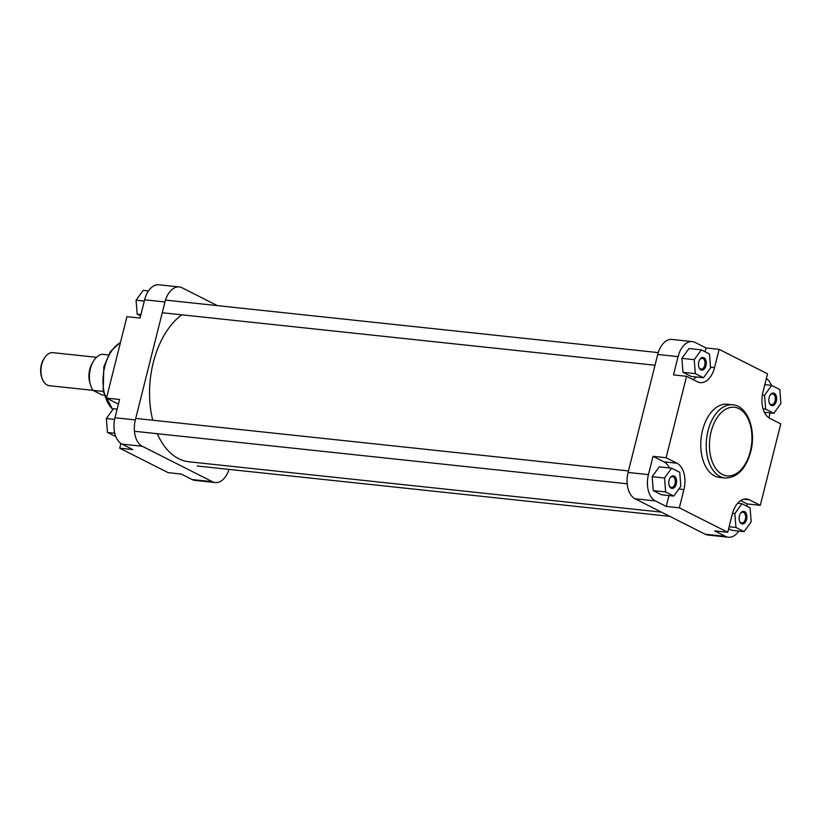 <?xml version="1.0" encoding="UTF-8"?>
<svg xmlns="http://www.w3.org/2000/svg" width="822" height="822" viewBox="0 0 822 822"><rect width="100%" height="100%" fill="white"/><g stroke="black" fill="none" stroke-linecap="round" stroke-linejoin="round"><path stroke-width="1.23" d="M140.028 318.063L144.621 299.794A21.218 12.947 -83.9 0 1 158.903 284.782L179.258 286.95A21.218 12.947 96.1 0 0 164.965 301.962L135.342 419.929A21.218 12.947 96.1 0 0 142.288 446.264L121.944 444.096A21.218 12.947 -83.9 0 1 114.988 417.761L119.58 399.502L106.49 398.105L126.948 316.665L140.028 318.063M192.071 479.534L212.415 481.702A21.218 12.947 96.1 0 0 215.261 482.555L194.906 480.387A21.218 12.947 -83.9 0 1 192.071 479.534L181.21 474.047L168.13 472.65L119.714 448.185L120.896 443.479M119.714 448.185L132.794 449.583L121.944 444.096M106.49 398.105L117.351 403.592A21.218 12.947 -83.9 0 1 118.389 404.208M217.388 305.63L182.094 287.792A21.218 12.947 96.1 0 0 179.258 286.95M212.415 481.702L142.288 446.264M215.261 482.555A21.218 12.947 96.1 0 0 229.019 469.393M115.82 436.626L107.456 432.475L106.367 418.532L113.426 408.709L117.166 409.109M107.456 432.475L114.761 433.256M106.367 418.532L114.618 419.415M140.583 315.874L137.182 314.158L136.082 300.205L143.151 290.382L148.453 290.947M137.182 314.158L140.911 314.549M136.082 300.205L144.292 301.088M96.493 357.313L52.937 352.669A16.604 10.131 96.1 0 0 44.542 357.827A16.604 10.131 96.1 0 0 42.292 378.891A16.604 10.131 96.1 0 0 47.193 385.035A16.604 10.131 96.1 0 0 49.412 385.693L92.968 390.337A20.529 12.525 -83.9 0 1 90.399 368.718A20.529 12.525 -83.9 0 1 102.051 354.272L108.36 354.94M103.151 391.447L92.989 390.368L102.041 394.94L104.075 395.156M42.292 378.891L41.83 377.658A14.755 9.001 -83.9 0 1 43.823 358.937L44.542 357.827M90.256 383.987A16.604 10.131 -83.9 0 1 92.496 362.944M181.785 314.826A77.494 47.275 96.1 0 0 153.293 362.533A77.494 47.275 96.1 0 0 152.748 420.237M157.3 433.708A77.494 47.275 96.1 0 0 189.05 461.8L661.515 512.147M769.145 397.529A6.34 3.874 -83.9 0 1 770.204 395.002A6.34 3.874 -83.9 0 1 775.054 393.872A6.34 3.874 -83.9 0 1 776.338 401.167A6.34 3.874 -83.9 0 1 772.978 405.575A6.34 3.874 -83.9 0 1 769.351 403.057A6.34 3.874 -83.9 0 1 769.145 397.529M769.238 402.729A5.415 3.309 96.1 0 0 771.437 404.66A5.415 3.309 96.1 0 0 775.095 400.817A5.415 3.309 96.1 0 0 772.588 393.882A5.415 3.309 96.1 0 0 770.029 395.3M739.42 515.846A6.34 3.874 -83.9 0 1 740.488 513.329A6.34 3.874 -83.9 0 1 745.328 512.198A6.34 3.874 -83.9 0 1 746.623 519.483A6.34 3.874 -83.9 0 1 743.252 523.902A6.34 3.874 -83.9 0 1 739.625 521.374A6.34 3.874 -83.9 0 1 739.42 515.846M739.512 521.045A5.415 3.309 96.1 0 0 741.721 522.977A5.415 3.309 96.1 0 0 745.369 519.144A5.415 3.309 96.1 0 0 742.872 512.198A5.415 3.309 96.1 0 0 740.303 513.627M669.087 480.305A6.34 3.874 -83.9 0 1 670.146 477.788A6.34 3.874 -83.9 0 1 674.985 476.657A6.34 3.874 -83.9 0 1 676.28 483.942A6.34 3.874 -83.9 0 1 672.91 488.36A6.34 3.874 -83.9 0 1 669.293 485.833A6.34 3.874 -83.9 0 1 669.087 480.305M669.18 485.504A5.415 3.309 96.1 0 0 671.379 487.436A5.415 3.309 96.1 0 0 675.026 483.603A5.415 3.309 96.1 0 0 672.53 476.657A5.415 3.309 96.1 0 0 669.961 478.085M698.803 361.988A6.34 3.874 -83.9 0 1 699.871 359.461A6.34 3.874 -83.9 0 1 704.711 358.33A6.34 3.874 -83.9 0 1 705.995 365.626A6.34 3.874 -83.9 0 1 702.635 370.034A6.34 3.874 -83.9 0 1 699.008 367.506A6.34 3.874 -83.9 0 1 698.803 361.988M698.895 367.187A5.415 3.309 96.1 0 0 701.104 369.119A5.415 3.309 96.1 0 0 704.752 365.276A5.415 3.309 96.1 0 0 702.245 358.341A5.415 3.309 96.1 0 0 699.686 359.759M702.553 430.266A36.805 22.461 96.1 0 0 719.538 477.418L724.994 477.993A36.805 22.461 -83.9 0 1 708.009 430.841A36.805 22.461 -83.9 0 1 732.792 404.794L727.336 404.208A36.805 22.461 96.1 0 0 702.553 430.266M768.868 417.792L770.101 412.891M771.437 385.374A21.218 12.947 96.1 0 0 766.361 378.521M705.091 351.775L706.057 347.953L695.196 342.466A21.218 12.947 96.1 0 0 692.36 341.613A21.218 12.947 96.1 0 0 678.068 356.635L673.485 374.904L686.565 376.291L697.426 381.778A21.218 12.947 96.1 0 0 700.262 382.631A21.218 12.947 96.1 0 0 714.544 367.619L719.137 349.35L767.543 373.815L762.96 392.073A21.218 12.947 96.1 0 0 769.906 418.408L780.766 423.895L760.309 505.335L749.459 499.848A21.218 12.947 96.1 0 0 746.612 498.995A21.218 12.947 96.1 0 0 732.33 514.007L727.737 532.276L679.332 507.821L683.914 489.552A21.218 12.947 96.1 0 0 676.968 463.218L666.108 457.731L686.565 376.291M693.162 379.63A21.218 12.947 96.1 0 0 696.172 376.969M701.31 349.853L688.949 348.538L681.89 358.361L682.979 372.315L691.138 376.435L703.498 377.75L710.557 367.927L709.468 353.984L701.31 349.853L694.241 359.676L695.34 373.63L703.498 377.75M669.406 467.944A21.218 12.947 96.1 0 0 663.888 461.82L653.028 456.333L648.435 474.602A21.218 12.947 96.1 0 0 655.391 500.937L666.252 506.424L668.974 495.563M671.584 468.18L659.234 466.865L652.165 476.688L653.264 490.631L661.422 494.752L673.773 496.077L680.842 486.244L679.743 472.301L671.584 468.18L664.525 478.003L665.615 491.946L673.773 496.077M727.737 532.276L714.657 530.889L725.518 536.376A21.218 12.947 96.1 0 0 728.354 537.218A21.218 12.947 96.1 0 0 738.814 531.053M746.684 506.126L747.229 503.937L740.632 500.598M728.631 528.721L731.755 530.303L744.116 531.618L751.174 521.795L750.085 507.842L741.927 503.722L734.858 513.545L735.957 527.488L744.116 531.618M728.354 537.218L708.009 535.05A21.218 12.947 -83.9 0 1 705.173 534.208L725.518 536.376M655.391 500.937L635.036 498.769L705.173 534.208M635.036 498.769A21.218 12.947 -83.9 0 1 628.09 472.434L648.435 474.602M678.068 356.635L657.723 354.467L628.09 472.434M657.723 354.467A21.218 12.947 -83.9 0 1 672.006 339.445L692.36 341.613M666.252 506.424L679.332 507.821M653.028 456.333L666.108 457.731M747.229 503.937L760.309 505.335M706.057 347.953L719.137 349.35M735.957 527.488L729.124 526.768M734.858 513.545L732.515 513.298M741.927 503.722L737.622 503.259M664.525 478.003L652.165 476.688M665.615 491.946L653.264 490.631M694.241 359.676L681.89 358.361M695.34 373.63L682.979 372.315M771.653 385.395L764.583 395.228L765.672 409.171L773.831 413.291L780.9 403.468L779.811 389.525L771.653 385.395L764.82 384.675M764.583 395.228L762.364 394.992M765.672 409.171L763.083 408.894M773.831 413.291L764.388 412.284M120.454 342.548A36.805 22.461 96.1 0 0 104.784 366.571A36.805 22.461 96.1 0 0 112.881 409.459M114.988 417.761L135.342 419.929M164.965 301.962L144.621 299.794M118.512 403.715L117.351 403.592M89.927 382.497A16.378 9.987 -83.9 0 1 91.869 364.331M711.133 431.694A34.503 21.053 96.1 0 0 722.435 474.51A34.503 21.053 96.1 0 0 750.281 451.473A34.503 21.053 96.1 0 0 738.978 408.657A34.503 21.053 96.1 0 0 711.133 431.694M743.663 499.231L749.459 499.848M663.888 461.82L676.968 463.218M678.859 489.008L683.914 489.552M710.506 367.187L714.544 367.619M112.737 409.675L103.14 391.364L103.86 366.674L110.384 351.6L120.526 342.24M669.879 516.37L197.259 466.012M627.196 483.778L134.438 431.273M628.47 470.924L135.722 418.419M655.011 365.245L162.263 312.74M658.247 352.607L165.499 300.102M724.994 477.993C737.231 477.818 745.801 469.095 750.702 451.843C756.415 430.707 747.958 405.945 732.792 404.794"/></g></svg>
